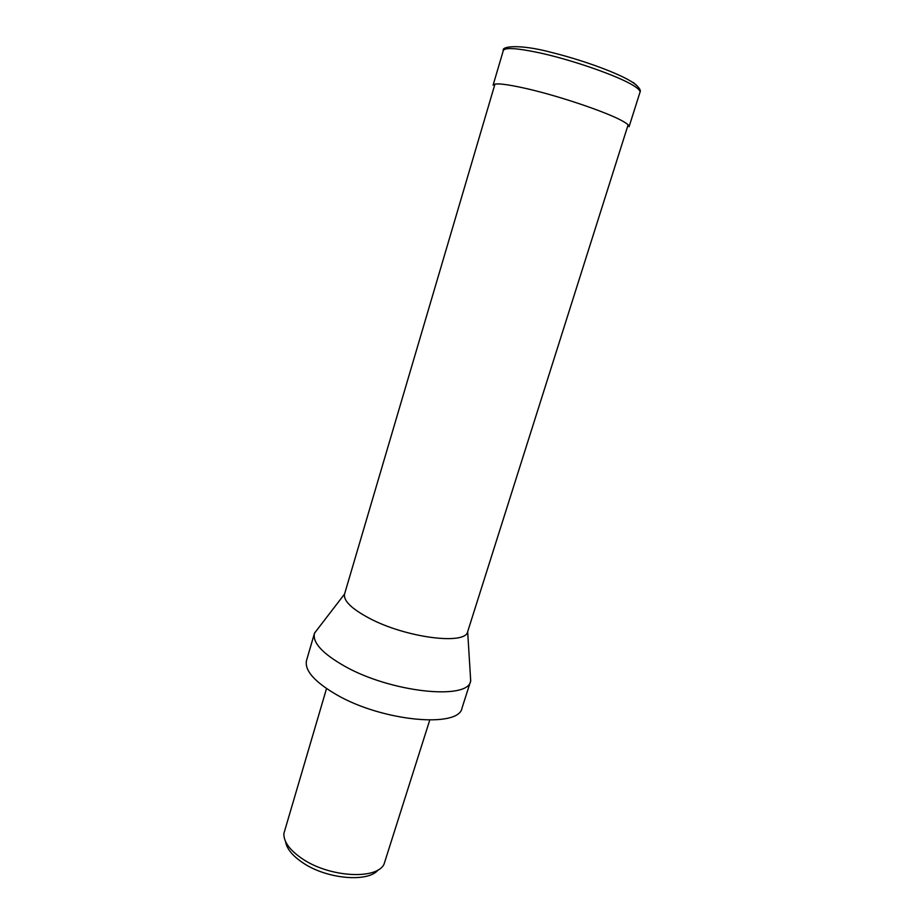 <?xml version="1.0" encoding="UTF-8"?>
<svg xmlns="http://www.w3.org/2000/svg" width="924" height="924" viewBox="0 0 924 924"><rect width="100%" height="100%" fill="white"/><g stroke="black" fill="none" stroke-linecap="round" stroke-linejoin="round"><path stroke-width="1.39" d="M494.964 84.107L344.548 594.063C343.324 600.716 351.57 608.777 369.265 618.225C405.844 637.779 465.684 645.345 467.659 631.704L628.124 124.821M318.676 627.719L314.472 633.286C312.381 642.584 322.441 653.557 344.64 666.192C391.025 692.538 468.237 700.496 470.651 681.046L470.281 674.07M314.472 633.286L306.56 660.36C304.319 670.2 314.195 681.589 336.186 694.513C382.132 721.459 459.286 728.459 462.069 707.899L470.651 681.046M326.53 688.565L283.853 833.598C283.656 841.868 289.813 850.265 302.31 858.766C329.325 877.35 376.68 879.995 384.026 864.217L429.741 720.119M285.539 841.475C286.671 848.659 292.434 855.751 302.818 862.762C326.715 879.186 368.41 882.732 378.216 869.819M633.621 85.701C638.311 88.623 640.424 90.818 639.974 92.308L629.071 126.738C629.417 125.56 627.223 123.654 622.476 121.021C607.414 112.416 560.129 96.327 527.292 88.773C505.832 83.899 494.432 82.698 493.093 85.17L503.314 50.531C504.851 47.367 516.47 48.036 538.149 52.553C571.355 59.563 618.78 76.126 633.621 85.701M633.194 82.386L637.086 85.77M344.548 594.063L314.518 633.125M467.659 631.704L470.709 680.884M503.314 50.531C501.247 46.223 520.108 43.936 552.009 52.553C583.46 60.395 619.669 73.481 633.518 82.941C639.073 87.191 641.221 90.321 639.974 92.308"/></g></svg>
